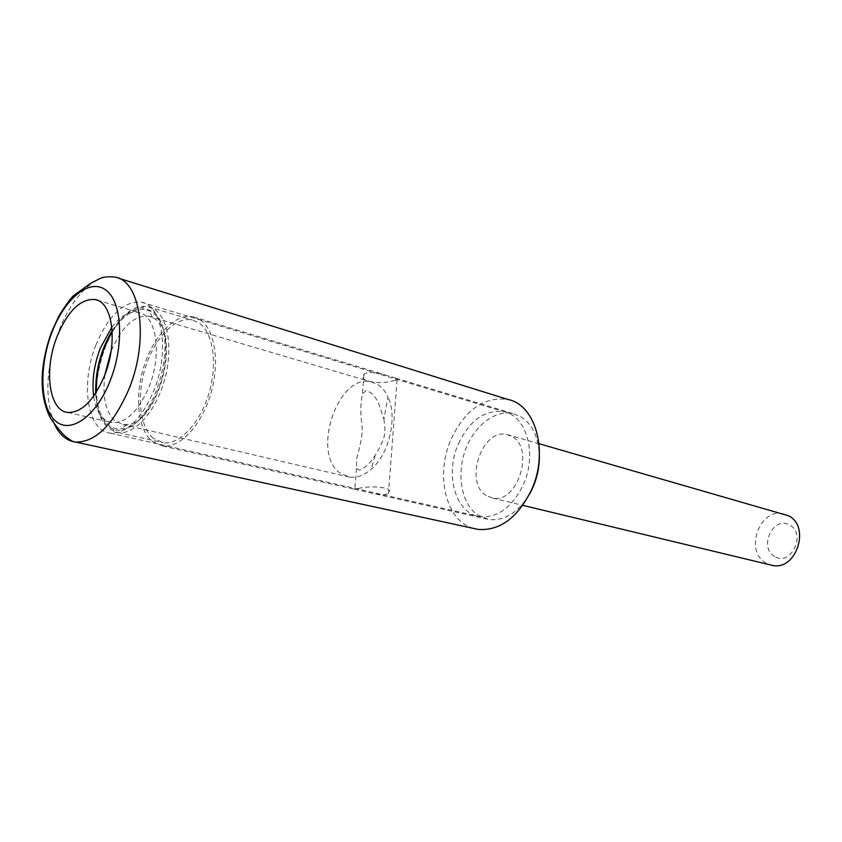 <?xml version="1.0" encoding="UTF-8"?>
<svg xmlns="http://www.w3.org/2000/svg" width="842" height="842" viewBox="0 0 842 842"><rect width="100%" height="100%" fill="white"/><g stroke="black" fill="none" stroke-linecap="round" stroke-linejoin="round"><path stroke-width="0.63" stroke-dasharray="4.21 3.16" d="M383.931 419.137C385.425 432.799 386.846 435.619 375.143 455.501C370.438 462.889 365.239 467.784 359.545 470.183L356.44 468.52L356.713 458.048C360.166 446.228 361.944 437.545 362.06 431.999C363.155 425.978 358.482 413.317 362.407 394.119L365.891 390.646C371.322 391.846 375.753 396.614 379.195 404.928L383.931 419.137L387.93 396.929C385.415 391.435 382.089 387.352 377.942 384.678L371.554 382.005C338.063 372.469 310.603 453.964 340.505 473.362L349.441 477.109C356.671 478.088 363.912 475.467 371.164 469.236C389.225 454.164 397.803 417.116 387.93 396.929M358.082 488.549C370.006 485.266 395.898 486.939 388.467 493.433L384.868 494.612L375.648 494.001L353.861 489.086L358.082 488.549M393.551 380.637L397.066 379.816C398.645 379.395 398.234 378.837 395.856 378.142L387.025 375.469C379.521 373.038 372.953 372.132 367.312 372.743L363.997 374.206C356.534 381.815 381.742 384.815 393.551 380.637M200.259 319.897C215.163 329.822 220.12 362.986 210.616 394.372C201.27 425.81 179.62 448.449 162.569 445.986L151.928 441.155C137.467 428.883 134.436 395.014 144.424 364.954C154.265 334.832 175.757 312.95 193.176 316.792L200.259 319.897M153.118 438.166C139.362 426.568 136.457 394.403 145.929 365.817C155.265 337.168 175.683 316.371 192.218 319.981L199.038 322.97C213.184 332.453 217.846 363.986 208.805 393.761C199.912 423.6 179.357 445.092 163.148 442.713L153.118 438.166M155.023 309.761C168.895 319.286 173.178 351.482 163.958 382.047C154.865 412.664 134.352 434.83 118.396 432.546L114.28 431.504L108.565 427.989C78.927 405.307 108.102 304.93 144.066 306.393L148.329 306.772L155.023 309.761M112.144 330.727C121.427 316.255 131.363 308.625 141.919 307.846L152.528 311.119C166.59 320.77 170.252 354.535 159.875 385.047C149.665 415.653 128.121 435.293 113.038 429.136L107.502 425.736C100.398 419.116 96.451 408.275 95.672 393.203M112.207 332.032C124.427 313.235 136.825 306.162 149.402 310.824L152.023 312.382C181.819 329.317 155.591 428.788 121.322 428.82C116.312 429.304 111.87 427.862 107.986 424.505C100.935 417.937 97.062 407.128 96.377 392.098M104.892 374.722C102.219 396.224 105.471 411.549 114.659 420.695L122.974 424.526L126.847 424.568C158.075 424.368 181.798 334.39 154.739 318.813L148.76 316.15C134.099 315.118 121.532 326.854 111.049 351.346M774.693 556.425C758.042 547.605 773.461 515.104 789.67 525.071C806.794 533.702 790.817 566.961 774.693 556.425M783.713 513.925C759.694 507.126 743.865 551.342 766.052 563.045L770.167 564.866M486.192 495.517C463.668 482.234 482.34 427.599 507.137 434.567L512.136 436.588C535.112 448.533 517.356 504.169 492.581 498.085L486.192 495.517M529.355 494.443C517.967 512.683 504.537 521.051 489.055 519.556L477.625 514.988C461.7 504.032 456.385 475.477 465.089 450.859C473.636 426.178 494.938 409.286 513.304 413.685L520.861 416.758C532.565 424.315 538.733 437.545 539.375 456.459M458.564 443.471C470.036 419.874 485.202 409.307 504.074 411.759C526.787 415.906 537.449 454.627 523.156 485.097C511.968 507.473 497.59 517.998 480.024 516.683C455.375 513.841 444.429 474.109 458.564 443.471M95.946 344.967C108.555 315.182 123.711 300.931 141.382 302.183C162.632 305.13 169.884 352.072 153.749 390.972C141.245 419.526 126.732 433.577 110.197 433.135C87.168 431.251 80.264 383.468 95.946 344.967M111.839 327.149C120.648 315.897 129.5 310.972 138.393 312.371C156.401 314.782 162.495 354.377 148.929 387.131C138.383 411.275 126.111 423.137 112.112 422.705C102.229 420.779 96.083 411.938 93.651 396.161M473.52 528.408C445.628 521.019 434.946 474.53 451.28 438.777C465.531 409.37 484.434 396.266 508.01 399.487M54.246 423.673C44.5 398.024 45.984 367.28 58.698 331.422C71.665 296.805 95.935 272.471 115.007 277.092L118.354 278.134M397.066 379.816L388.467 493.433M375.132 455.501L371.164 469.236M363.997 374.206L362.397 394.119M356.429 468.52L354.798 488.949M118.396 432.546L163.148 442.713M148.329 306.772L192.218 319.981M113.038 429.136L114.28 431.504M141.919 307.846L144.066 306.393M126.847 424.568L121.322 428.82M152.339 317.381L149.402 310.824M507.137 434.567L539.027 443.713M492.581 498.085L522.787 505.347M148.76 316.15L371.554 382.005M122.974 424.526L349.441 477.109M193.176 316.792L387.025 375.469M395.856 378.142L513.304 413.685M162.569 445.986L353.861 489.097M375.648 494.001L489.055 519.556M141.382 302.183L504.074 411.759M110.197 433.135L480.024 516.683M97.272 300.205L138.393 312.371M67.886 412.454L112.112 422.705"/><path stroke-width="1.26" d="M95.672 393.203C95.23 370.817 100.724 349.988 112.144 330.727M96.377 392.098C96.062 370.606 101.335 350.577 112.207 332.032M111.049 351.346L104.892 374.722M770.167 564.866L772.272 565.371C796.185 571.202 810.92 526.545 788.575 515.799L539.027 443.713M539.375 456.459C539.322 469.983 535.986 482.645 529.355 494.443M93.651 396.161C91.82 380.889 94.02 364.965 100.24 348.377L111.839 327.149M57.003 336.684C67.707 311.045 80.348 298.657 94.904 299.499C112.607 301.741 118.206 342.126 104.492 375.753C93.851 400.529 81.653 412.769 67.886 412.454C48.952 410.938 43.647 369.964 57.003 336.684M118.354 278.134L508.01 399.487C535.88 404.813 549.037 452.649 531.302 490.349C517.504 517.883 499.811 530.913 478.224 529.429L473.52 528.408M478.224 529.429L75.591 442.071C73.296 442.313 69.012 439.608 62.761 433.946C58.951 429.146 59.582 430.809 50.741 418.632C42.289 402.676 41.216 384.436 42.71 369.417C44.142 356.755 47.078 344.336 51.509 332.148L58.866 316.055C65.35 305.625 70.212 298.868 73.454 295.763L90.768 283.186L98.882 279.123C102.398 276.976 107.765 276.302 115.007 277.092C140.772 280.712 149.287 339.6 129.079 388.762C113.502 424.621 95.672 442.387 75.591 442.071C66.413 440.829 59.298 434.693 54.246 423.673M51.888 332.474C64.655 298.647 89.389 278.018 105.566 289.827C121.943 301.089 124.605 344.304 110.27 380.5C96.167 416.874 69.865 434.893 55.035 420.568C39.995 406.76 38.9 366.154 51.888 332.474M522.787 505.347L772.272 565.371M94.904 299.499L97.272 300.205"/></g></svg>
